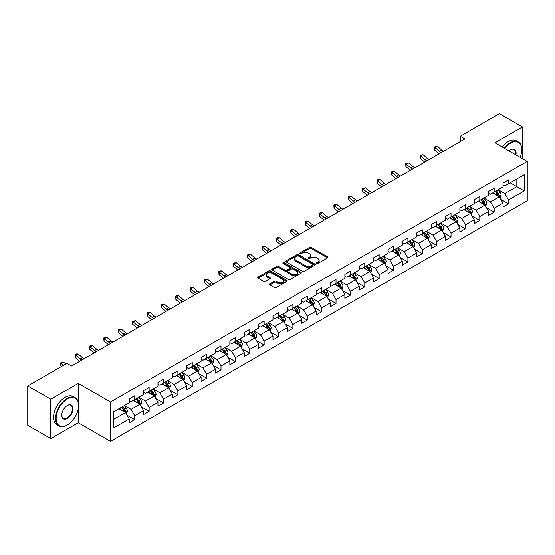 <?xml version="1.0" encoding="UTF-8"?>
<svg xmlns="http://www.w3.org/2000/svg" width="555" height="555" viewBox="0 0 555 555"><rect width="100%" height="100%" fill="white"/><g stroke="black" fill="none" stroke-linecap="round" stroke-linejoin="round"><path stroke-width="0.83" d="M316.69 263.417A0.895 0.52 0 0 0 317.959 263.417L327.568 257.867A1.276 0.735 0 0 0 327.943 257.347A1.276 0.735 0 0 0 327.568 256.819L311.286 247.419A1.276 0.735 0 0 0 309.482 247.419L299.866 252.969A0.895 0.52 0 0 0 299.603 253.337A0.895 0.52 0 0 0 299.866 253.704A0.895 0.52 0 0 0 301.136 253.704L302.378 252.983A4.093 2.366 0 0 1 308.171 252.983L309.524 253.767A4.093 2.366 0 0 1 310.724 255.439A4.093 2.366 0 0 1 309.524 257.111L308.282 257.825A0.895 0.52 0 0 0 308.018 258.193A0.895 0.52 0 0 0 308.282 258.561A0.895 0.52 0 0 0 309.544 258.561L310.793 257.839A4.093 2.366 0 0 1 316.579 257.839L317.939 258.623A4.093 2.366 0 0 1 319.139 260.295A4.093 2.366 0 0 1 317.939 261.967L316.69 262.681A0.895 0.52 0 0 0 316.433 263.049A0.895 0.52 0 0 0 316.69 263.417L316.69 262.681M269.765 283.876A1.276 0.735 0 0 0 269.39 284.396A1.276 0.735 0 0 0 269.765 284.916L274.337 287.559A1.276 0.735 0 0 0 276.147 287.559L286.817 281.392A1.276 0.735 0 0 0 287.192 280.872A1.276 0.735 0 0 0 286.817 280.351L270.535 270.951A1.276 0.735 0 0 0 268.724 270.951L258.054 277.111A1.276 0.735 0 0 0 257.68 277.632A1.276 0.735 0 0 0 258.054 278.159L263.57 281.343A1.276 0.735 0 0 0 265.38 281.343L269.945 278.707A1.276 0.735 0 0 0 270.32 278.18A1.276 0.735 0 0 0 269.945 277.66L267.212 276.078A3.42 1.977 0 0 1 266.213 274.683A3.42 1.977 0 0 1 268.322 272.859A3.42 1.977 0 0 1 272.054 273.289L282.772 279.477A3.42 1.977 0 0 1 283.772 280.872A3.42 1.977 0 0 1 281.662 282.696A3.42 1.977 0 0 1 277.93 282.266L276.147 281.239A1.276 0.735 0 0 0 274.337 281.239L269.765 283.876L269.765 284.916M78.255 383.38L50.789 399.239L27.75 385.933L27.75 425.31L50.789 438.61L78.255 422.757L110.507 441.378L110.507 402.007L78.255 383.38L78.255 402.07M522.456 158.633L522.456 126.922L494.998 142.781L527.25 161.401L110.507 402.007M522.456 126.922L499.417 113.622L460.248 136.232L460.248 141.553M27.75 385.933L66.919 363.324L71.526 365.981L464.861 138.896L460.248 136.232M302.468 271.312A1.276 0.735 0 0 0 304.279 271.312L314.949 265.151A1.276 0.735 0 0 0 315.323 264.631A1.276 0.735 0 0 0 314.949 264.111L298.666 254.703A1.276 0.735 0 0 0 296.863 254.703L286.186 260.871A1.276 0.735 0 0 0 285.811 261.391A1.276 0.735 0 0 0 286.186 261.911L302.468 271.312M283.425 263.611A0.895 0.52 0 0 1 284.333 263.736L300.865 273.282L290.209 279.436A1.276 0.735 0 0 1 288.399 279.436L272.116 270.035L276.688 267.42L276.688 266.351L272.116 268.988A1.276 0.735 0 0 0 271.742 269.515A1.276 0.735 0 0 0 272.116 270.035L272.116 268.988M276.688 267.42A1.276 0.735 0 0 1 278.499 267.42L278.499 266.351A1.276 0.735 0 0 0 276.688 266.351M278.499 266.351L285.103 270.167A1.276 0.735 0 0 0 286.907 270.167L289.939 268.419A1.276 0.735 0 0 0 290.314 267.892A1.276 0.735 0 0 0 289.939 267.371L283.064 263.403A0.895 0.52 0 0 1 282.8 263.035A0.895 0.52 0 0 1 283.355 262.557A0.895 0.52 0 0 1 284.333 262.668L300.886 272.227A1.276 0.735 0 0 1 301.261 272.748A1.276 0.735 0 0 1 300.886 273.275L300.886 272.227M110.507 441.378L527.25 200.778L527.25 161.401M127.053 415.23L134.747 419.67L134.747 415.785L143.592 410.679L143.592 414.564L149.122 411.373L149.122 407.488L157.967 402.375L157.967 406.26L163.503 403.069L163.503 399.184L172.348 394.078L172.348 397.963L177.877 394.771L177.877 390.887L186.723 385.774L186.723 389.659L192.252 386.467L192.252 382.582L201.097 377.476L201.097 381.361L206.633 378.17L206.633 374.285L215.479 369.179L215.479 373.057L221.008 369.866L221.008 365.981L229.853 360.875L229.853 364.76L235.382 361.569L235.382 357.684L244.228 352.578L244.228 356.463L249.757 353.264L249.757 349.386L258.609 344.273L258.609 348.158L264.138 344.967L264.138 341.082L272.984 335.976L272.984 339.861L278.513 336.67L278.513 332.785L287.358 327.672L287.358 331.557L292.887 328.366L292.887 324.481L301.74 319.375L301.74 323.26L307.269 320.068L307.269 316.183L316.114 311.071L316.114 314.956L321.643 311.764L321.643 307.879L330.489 302.773L330.489 306.658L336.018 303.467L336.018 299.582L344.87 294.476L344.87 298.354L350.399 295.163L350.399 291.278L359.245 286.172L359.245 290.057L364.774 286.866L364.774 282.981L373.619 277.875L373.619 281.76L379.148 278.561L379.148 274.683L388 269.57L388 273.455L393.53 270.264L393.53 266.379L402.375 261.273L402.375 265.158L407.904 261.967L407.904 258.082L416.75 252.969L416.75 256.854L422.279 253.663L422.279 249.778L431.131 244.672L431.131 248.557L436.66 245.365L436.66 241.48L445.505 236.368L445.505 240.253L451.035 237.061L451.035 233.176L459.88 228.07L459.88 231.955L465.409 228.764L465.409 224.879L474.261 219.773L474.261 223.651L479.791 220.46L479.791 216.575L488.636 211.469L488.636 215.354L494.165 212.163L494.165 208.278L503.01 203.172L503.01 207.057L508.54 203.858L508.54 199.98L524.211 190.934L524.211 174.756L516.837 179.015L516.837 186.674L524.211 190.934M134.747 419.67L129.218 422.861L129.218 418.976L113.553 428.023L113.553 411.852L129.218 402.805L129.218 398.92L134.747 395.729L134.747 399.614L143.592 394.501L143.592 390.616L149.122 387.425L149.122 391.31L157.967 386.204L157.967 382.319L163.503 379.127L163.503 383.012L172.348 377.899L172.348 374.014L177.877 370.823L177.877 374.708L186.723 369.602L186.723 365.717L192.252 362.526L192.252 366.411L201.097 361.298L201.097 357.42L206.633 354.222L206.633 358.107L215.479 353.001L215.479 349.116L221.008 345.925L221.008 349.81L229.853 344.704L229.853 340.819L235.382 337.627L235.382 341.505L244.228 336.399L244.228 332.514L249.757 329.323L249.757 333.208L258.609 328.102L258.609 324.217L264.138 321.026L264.138 324.911L272.984 319.798L272.984 315.913L278.513 312.722L278.513 316.607L287.358 311.501L287.358 307.616L292.887 304.424L292.887 308.309L301.74 303.197L301.74 299.311L307.269 296.12L307.269 300.005L316.114 294.899L316.114 291.014L321.643 287.823L321.643 291.708L330.489 286.595L330.489 282.717L336.018 279.519L336.018 283.404L344.87 278.298L344.87 274.413L350.399 271.222L350.399 275.107L359.245 270.001L359.245 266.116L364.774 262.924L364.774 266.802L373.619 261.696L373.619 257.811L379.148 254.62L379.148 258.505L388 253.399L388 249.514L393.53 246.323L393.53 250.208L402.375 245.095L402.375 241.21L407.904 238.019L407.904 241.904L416.75 236.798L416.75 232.913L422.279 229.721L422.279 233.606L431.131 228.494L431.131 224.608L436.66 221.417L436.66 225.302L445.505 220.196L445.505 216.311L451.035 213.12L451.035 217.005L459.88 211.892L459.88 208.014L465.409 204.816L465.409 208.701L474.261 203.595L474.261 199.71L479.791 196.519L479.791 200.404L488.636 195.298L488.636 191.413L494.165 188.221L494.165 192.099L503.01 186.993L503.01 183.108L508.54 179.917L508.54 183.802L524.211 174.756M133.269 400.46L139.909 404.29L131.063 409.403L124.424 405.573M129.218 400.675L131.063 401.737L134.747 399.614M131.063 409.403L134.747 415.785M139.909 404.29L143.592 410.679M147.651 392.163L154.283 395.992L145.438 401.098L138.799 397.269M143.592 392.371L145.438 393.44L149.122 391.31M145.438 401.098L149.122 407.488M154.283 395.992L157.967 402.375M162.025 383.859L168.658 387.695L159.812 392.801L153.18 388.972M157.967 384.074L159.812 385.135L163.503 383.012M159.812 392.801L163.503 399.184M168.658 387.695L172.348 394.078M176.4 375.562L183.039 379.391L174.187 384.497L167.554 380.668M172.348 375.777L174.187 376.838L177.877 374.708M174.187 384.497L177.877 390.887M183.039 379.391L186.723 385.774M190.781 367.257L197.413 371.094L188.568 376.2L181.929 372.37M186.723 367.472L188.568 368.541L192.252 366.411M188.568 376.2L192.252 382.582M197.413 371.094L201.097 377.476M205.156 358.96L211.788 362.79L202.943 367.903L196.31 364.066M201.097 359.175L202.943 360.237L206.633 358.107M202.943 367.903L206.633 374.285M211.788 362.79L215.479 369.179M219.53 350.663L226.169 354.492L217.317 359.598L210.685 355.769M215.479 350.871L217.317 351.939L221.008 349.81M217.317 359.598L221.008 365.981M226.169 354.492L229.853 360.875M233.912 342.359L240.544 346.188L231.699 351.301L225.059 347.465M229.853 342.574L231.699 343.635L235.382 341.505M231.699 351.301L235.382 357.684M240.544 346.188L244.228 352.578M248.286 334.061L254.918 337.891L246.073 342.997L239.441 339.167M244.228 334.27L246.073 335.338L249.757 333.208M246.073 342.997L249.757 349.386M254.918 337.891L258.609 344.273M262.661 325.757L269.3 329.587L260.448 334.7L253.815 330.87M258.609 325.972L260.448 327.034L264.138 324.911M260.448 334.7L264.138 341.082M269.3 329.587L272.984 335.976M277.042 317.46L283.674 321.289L274.829 326.396L268.19 322.566M272.984 317.668L274.829 318.736L278.513 316.607M274.829 326.396L278.513 332.785M283.674 321.289L287.358 327.672M291.417 309.156L298.049 312.992L289.204 318.098L282.571 314.269M287.358 309.371L289.204 310.432L292.887 308.309M289.204 318.098L292.887 324.481M298.049 312.992L301.74 319.375M305.791 300.859L312.43 304.688L303.578 309.794L296.946 305.965M301.74 301.074L303.578 302.135L307.269 300.005M303.578 309.794L307.269 316.183M312.43 304.688L316.114 311.071M320.173 292.554L326.805 296.391L317.959 301.497L311.32 297.667M316.114 292.769L317.959 293.838L321.643 291.708M317.959 301.497L321.643 307.879M326.805 296.391L330.489 302.773M334.547 284.257L341.179 288.087L332.334 293.2L325.702 289.363M330.489 284.472L332.334 285.534L336.018 283.404M332.334 293.2L336.018 299.582M341.179 288.087L344.87 294.476M348.922 275.96L355.561 279.789L346.708 284.895L340.076 281.066M344.87 276.168L346.708 277.236L350.399 275.107M346.708 284.895L350.399 291.278M355.561 279.789L359.245 286.172M363.303 267.656L369.935 271.485L361.09 276.598L354.451 272.762M359.245 267.871L361.09 268.932L364.774 266.802M361.09 276.598L364.774 282.981M369.935 271.485L373.619 277.875M377.677 259.358L384.31 263.188L375.464 268.294L368.832 264.464M373.619 259.567L375.464 260.635L379.148 258.505M375.464 268.294L379.148 274.683M384.31 263.188L388 269.57M392.052 251.054L398.691 254.884L389.839 259.997L383.207 256.167M388 251.269L389.839 252.331L393.53 250.208M389.839 259.997L393.53 266.379M398.691 254.884L402.375 261.273M406.427 242.757L413.066 246.587L404.22 251.692L397.581 247.863M402.375 242.965L404.22 244.033L407.904 241.904M404.22 251.692L407.904 258.082M413.066 246.587L416.75 252.969M420.808 234.453L427.44 238.289L418.595 243.395L411.963 239.566M416.75 234.668L418.595 235.729L422.279 233.606M418.595 243.395L422.279 249.778M427.44 238.289L431.131 244.672M435.182 226.156L441.822 229.985L432.969 235.091L426.337 231.262M431.131 226.371L432.969 227.432L436.66 225.302M432.969 235.091L436.66 241.48M441.822 229.985L445.505 236.368M449.557 217.851L456.196 221.688L447.351 226.794L440.712 222.964M445.505 218.066L447.351 219.135L451.035 217.005M447.351 226.794L451.035 233.176M456.196 221.688L459.88 228.07M463.938 209.554L470.571 213.384L461.725 218.497L455.093 214.66M459.88 209.769L461.725 210.831L465.409 208.701M461.725 218.497L465.409 224.879M470.571 213.384L474.261 219.773M478.313 201.257L484.952 205.086L476.1 210.192L469.468 206.363M474.261 201.465L476.1 202.533L479.791 200.404M476.1 210.192L479.791 216.575M484.952 205.086L488.636 211.469M492.687 192.953L499.327 196.782L490.481 201.895L483.842 198.059M488.636 193.168L490.481 194.229L494.165 192.099M490.481 201.895L494.165 208.278M499.327 196.782L503.01 203.172M510.198 182.845L516.837 186.674L504.856 193.591L498.217 189.761M503.01 184.864L504.856 185.932L508.54 183.802M504.856 193.591L508.54 199.98M50.789 399.239L50.789 438.61M113.553 419.511L125.527 412.594L118.895 408.764M125.527 412.594L129.218 418.976M500.846 199.418L508.54 203.858M486.471 207.716L494.165 212.163M472.09 216.02L479.791 220.46M457.715 224.317L465.409 228.764M443.341 232.621L451.035 237.061M428.96 240.919L436.66 245.365M414.585 249.223L422.279 253.663M400.21 257.52L407.904 261.967M385.836 265.824L393.53 270.264M371.455 274.121L379.148 278.561M357.08 282.419L364.774 286.866M342.706 290.723L350.399 295.163M328.324 299.02L336.018 303.467M313.95 307.324L321.643 311.764M299.575 315.622L307.269 320.068M285.194 323.926L292.887 328.366M270.819 332.223L278.513 336.67M256.445 340.527L264.138 344.967M242.063 348.824L249.757 353.264M227.689 357.122L235.382 361.569M213.314 365.426L221.008 369.866M198.933 373.723L206.633 378.17M184.558 382.027L192.252 386.467M170.184 390.325L177.877 394.771M155.802 398.629L163.503 403.069M141.428 406.926L149.122 411.373M78.255 422.757L78.255 409.028M317.051 263.542L317.939 263.028A4.093 2.366 0 0 0 319.139 261.356L319.139 260.295M310.724 255.439L310.724 256.5A4.093 2.366 0 0 1 309.524 258.172L308.635 258.685M327.568 256.819L327.568 257.867L311.286 248.487A1.276 0.735 0 0 0 309.482 248.487L300.227 253.829M314.935 265.158L298.666 255.772A1.276 0.735 0 0 0 296.863 255.772L286.2 261.925M312.694 264.992A0.895 0.52 0 0 0 312.951 264.631A0.895 0.52 0 0 0 312.694 264.263L298.396 256.015A0.895 0.52 0 0 0 297.133 256.015L295.822 256.771A4.093 2.366 0 0 0 294.622 258.443A4.093 2.366 0 0 0 295.822 260.115L305.59 265.755A4.093 2.366 0 0 0 311.376 265.755L312.694 264.992L312.694 266.06A0.895 0.52 0 0 0 312.951 265.692L312.951 264.631M294.622 258.443L294.622 259.504A4.093 2.366 0 0 0 295.822 261.176L295.822 260.115M312.694 266.06L311.376 266.816A4.093 2.366 0 0 1 305.59 266.816L295.822 261.176M278.499 267.42L285.103 271.228A1.276 0.735 0 0 0 286.907 271.228L289.939 269.48A1.276 0.735 0 0 0 290.314 268.96L290.314 267.892M291.951 274.121A3.42 1.977 0 0 0 295.683 274.552A3.42 1.977 0 0 0 297.792 272.727A3.42 1.977 0 0 0 296.793 271.326L293.012 269.147A1.276 0.735 0 0 0 291.208 269.147L288.177 270.896A1.276 0.735 0 0 0 287.802 271.416A1.276 0.735 0 0 0 288.177 271.943L291.951 274.121L291.951 275.183A3.42 1.977 0 0 0 295.683 275.613A3.42 1.977 0 0 0 297.792 273.788L297.792 272.727M287.802 271.416L287.802 272.484A1.276 0.735 0 0 0 288.177 273.004L288.177 271.943M291.951 275.183L288.177 273.004M283.772 280.872L283.772 281.933A3.42 1.977 0 0 1 281.662 283.765A3.42 1.977 0 0 1 277.93 283.334L276.147 282.301A1.276 0.735 0 0 0 274.337 282.301L269.786 284.93M266.213 274.683L266.213 275.745A3.42 1.977 0 0 0 267.212 277.146L267.212 276.078M269.945 277.66L269.945 278.707L267.212 277.146M286.803 281.406L270.535 272.012A1.276 0.735 0 0 0 268.724 272.012L258.068 278.166M500.055 198.045L501.151 195.284A3.455 1.991 -120 0 0 500.048 192.342L498.147 189.803M494.831 194.188L493.541 192.467M498.792 196.477L499.285 195.429A3.455 1.991 -120 0 0 498.3 193.355L496.392 190.816M495.532 191.315L497.641 194.132A1.762 1.013 60 0 1 497.96 194.666L499.285 195.429M495.289 191.454L497.19 193.993A3.455 1.991 60 0 1 498.182 196.068M441.329 152.479A6.514 3.76 60 0 1 439.532 151.383L435.141 147.692L434.627 149.989L439.019 153.679A9.775 5.64 -120 0 0 439.116 153.756M443.632 151.147A6.514 3.76 60 0 1 441.835 150.051L437.444 146.36L435.141 147.692L434.51 146.999L435.432 146.464L437.444 146.36M434.627 149.989L434.51 146.999M520.125 157.287A15.901 9.178 120 0 0 521.721 149.697A15.901 9.178 120 0 0 510.475 143.204A15.901 9.178 120 0 0 504.703 148.386M504.224 148.109A16.289 9.407 -60 0 1 510.198 142.725A16.289 9.407 -60 0 1 518.349 141.92A16.289 9.407 -60 0 1 521.721 149.378A16.289 9.407 -60 0 1 521.721 149.538M508.942 150.828A7.95 4.593 -60 0 1 510.475 149.697L510.475 149.697A7.95 4.593 -60 0 1 515.886 154.838M502.199 146.936A16.289 9.407 -60 0 1 508.172 141.553A16.289 9.407 -60 0 1 516.317 140.748L518.349 141.92M515.38 154.547A7.562 4.364 120 0 0 513.979 149.482A7.562 4.364 120 0 0 510.336 149.781M67.099 425.151L67.377 424.991A15.901 9.178 120 0 0 78.623 405.518A15.901 9.178 120 0 0 67.377 399.024A15.901 9.178 120 0 0 56.138 418.498A15.901 9.178 120 0 0 67.377 424.991L67.099 425.151A16.289 9.407 -60 0 1 58.955 425.956A16.289 9.407 -60 0 1 56.457 412.906A16.289 9.407 -60 0 1 67.099 398.546A16.289 9.407 -60 0 1 75.244 397.741A16.289 9.407 -60 0 1 78.623 405.199A16.289 9.407 -60 0 1 78.623 405.358M67.377 418.498A7.95 4.593 -60 0 1 61.758 415.251A7.95 4.593 -60 0 1 67.377 405.518L67.377 405.518A7.95 4.593 -60 0 1 73.003 408.764A7.95 4.593 -60 0 1 67.377 418.498M61.758 415.091A7.562 4.364 120 0 0 63.325 418.394A7.562 4.364 120 0 0 67.099 418.019A7.562 4.364 120 0 0 72.039 411.359A7.562 4.364 120 0 0 70.88 405.303A7.562 4.364 120 0 0 67.238 405.601M58.955 425.956L56.929 424.79A16.289 9.407 -60 0 1 54.432 411.734A16.289 9.407 -60 0 1 65.074 397.373A16.289 9.407 -60 0 1 73.218 396.568L75.244 397.741M485.68 206.349L486.777 203.581A3.455 1.991 -120 0 0 485.674 200.646L483.773 198.107M480.457 202.492L479.159 200.764M484.418 204.774L484.91 203.734A3.455 1.991 -120 0 0 483.918 201.652L482.017 199.113M481.15 199.613L483.266 202.429A1.762 1.013 60 0 1 483.585 202.963L484.91 203.734M480.914 199.751L482.815 202.291A3.455 1.991 60 0 1 483.8 204.372M471.299 214.646L472.395 211.885A3.455 1.991 -120 0 0 471.292 208.944L469.391 206.404M466.075 210.789L464.785 209.062M470.036 213.078L470.529 212.031A3.455 1.991 -120 0 0 469.544 209.956L467.643 207.417M466.776 207.917L468.885 210.733A1.762 1.013 60 0 1 469.204 211.268L470.529 212.031M466.533 208.056L468.441 210.595A3.455 1.991 60 0 1 469.426 212.669M426.955 160.777A6.514 3.76 60 0 1 425.158 159.68L420.766 155.99L420.253 158.286L424.644 161.984A9.775 5.64 -120 0 0 424.735 162.06M429.258 159.452A6.514 3.76 60 0 1 427.461 158.355L423.07 154.658L420.766 155.99L420.135 155.296L423.07 154.658M420.253 158.286L420.135 155.296M412.58 169.081A6.514 3.76 60 0 1 410.776 167.985L406.385 164.294L405.871 166.59L410.27 170.281A9.775 5.64 -120 0 0 410.36 170.357M414.883 167.749A6.514 3.76 60 0 1 413.08 166.653L408.688 162.962L406.385 164.294L405.754 163.6L406.676 163.066L408.688 162.962M405.871 166.59L405.754 163.6M456.925 222.944L458.021 220.182A3.455 1.991 -120 0 0 456.918 217.241L455.017 214.702M451.701 219.093L450.41 217.366M455.662 221.376L456.154 220.335A3.455 1.991 -120 0 0 455.169 218.254L453.262 215.715M452.401 216.214L454.51 219.031A1.762 1.013 60 0 1 454.829 219.565L456.154 220.335M452.159 216.353L454.059 218.892A3.455 1.991 60 0 1 455.051 220.973M442.55 231.248L443.646 228.487A3.455 1.991 -120 0 0 442.543 225.545L440.642 223.006M437.326 227.39L436.029 225.663M441.287 229.68L441.78 228.632A3.455 1.991 -120 0 0 440.788 226.558L438.887 224.019M438.02 224.518L440.136 227.335A1.762 1.013 60 0 1 440.455 227.869L441.78 228.632M437.784 224.657L439.685 227.196A3.455 1.991 60 0 1 440.67 229.27M428.169 239.545L429.265 236.784A3.455 1.991 -120 0 0 428.162 233.842L426.261 231.303M422.945 235.688L421.654 233.967M426.906 237.977L427.399 236.929A3.455 1.991 -120 0 0 426.413 234.855L424.513 232.316M423.645 232.816L425.754 235.632A1.762 1.013 60 0 1 426.073 236.166L427.399 236.929M423.403 232.954L425.31 235.493A3.455 1.991 60 0 1 426.296 237.575M398.199 177.378A6.514 3.76 60 0 1 396.402 176.282L392.01 172.591L391.497 174.887L395.888 178.578A9.775 5.64 -120 0 0 395.986 178.661M400.502 176.046A6.514 3.76 60 0 1 398.705 174.95L394.314 171.259L392.01 172.591L391.379 171.897L394.314 171.259M391.497 174.887L391.379 171.897M383.824 185.682A6.514 3.76 60 0 1 382.027 184.586L377.636 180.888L377.123 183.192L381.514 186.882A9.775 5.64 -120 0 0 381.604 186.959M386.127 184.35A6.514 3.76 60 0 1 384.331 183.254L379.939 179.563L377.636 180.888L377.005 180.202L377.927 179.667L379.939 179.563M377.123 183.192L377.005 180.202M369.45 193.979A6.514 3.76 60 0 1 367.646 192.883L363.254 189.193L362.741 191.489L367.139 195.18A9.775 5.64 -120 0 0 367.23 195.263M371.753 192.647A6.514 3.76 60 0 1 369.956 191.551L365.558 187.861L363.254 189.193L362.623 188.499L365.558 187.861M362.741 191.489L362.623 188.499M355.068 202.277A6.514 3.76 60 0 1 353.271 201.188L348.88 197.49L348.367 199.793L352.758 203.484A9.775 5.64 -120 0 0 352.855 203.56M357.371 200.952A6.514 3.76 60 0 1 355.575 199.855L351.183 196.165L348.88 197.49L348.249 196.803L349.171 196.269L351.183 196.165M348.367 199.793L348.249 196.803M340.694 210.581A6.514 3.76 60 0 1 338.897 209.485L334.505 205.794L333.992 208.09L338.383 211.781A9.775 5.64 -120 0 0 338.474 211.857M342.997 209.249A6.514 3.76 60 0 1 341.2 208.153L336.809 204.462L334.505 205.794L333.874 205.1L334.797 204.566L336.809 204.462M333.992 208.09L333.874 205.1M326.319 218.878A6.514 3.76 60 0 1 324.515 217.782L320.124 214.091L319.618 216.394L324.009 220.085A9.775 5.64 -120 0 0 324.099 220.162M328.622 217.553A6.514 3.76 60 0 1 326.826 216.457L322.427 212.766L320.124 214.091L319.493 213.404L320.415 212.87L322.427 212.766M319.618 216.394L319.493 213.404M311.938 227.182A6.514 3.76 60 0 1 310.141 226.086L305.75 222.395L305.236 224.692L309.628 228.382A9.775 5.64 -120 0 0 309.725 228.459M314.248 225.85A6.514 3.76 60 0 1 312.444 224.754L308.053 221.063L305.75 222.395L305.118 221.702L306.041 221.167L308.053 221.063M305.236 224.692L305.118 221.702M297.563 235.48A6.514 3.76 60 0 1 295.766 234.383L291.375 230.693L290.862 232.989L295.253 236.687A9.775 5.64 -120 0 0 295.343 236.763M299.866 234.154A6.514 3.76 60 0 1 298.07 233.058L293.678 229.361L291.375 230.693L290.744 230.006L291.666 229.472L293.678 229.361M290.862 232.989L290.744 230.006M283.189 243.784A6.514 3.76 60 0 1 281.385 242.688L276.994 238.997L276.487 241.293L280.879 244.984A9.775 5.64 -120 0 0 280.969 245.06M285.492 242.452A6.514 3.76 60 0 1 283.695 241.356L279.297 237.665L276.994 238.997L276.362 238.303L277.285 237.769L279.297 237.665M276.487 241.293L276.362 238.303M268.807 252.081A6.514 3.76 60 0 1 267.01 250.985L262.619 247.294L262.106 249.59L266.497 253.281A9.775 5.64 -120 0 0 266.594 253.364M271.118 250.749A6.514 3.76 60 0 1 269.314 249.653L264.922 245.962L262.619 247.294L261.988 246.6L264.922 245.962M262.106 249.59L261.988 246.6M254.433 260.385A6.514 3.76 60 0 1 252.636 259.289L248.245 255.591L247.731 257.895L252.123 261.585A9.775 5.64 -120 0 0 252.213 261.662M256.736 259.053A6.514 3.76 60 0 1 254.939 257.957L250.548 254.266L248.245 255.591L247.613 254.905L248.536 254.37L250.548 254.266M247.731 257.895L247.613 254.905M240.058 268.682A6.514 3.76 60 0 1 238.255 267.586L233.863 263.896L233.357 266.192L237.748 269.883A9.775 5.64 -120 0 0 237.838 269.966M242.362 267.35A6.514 3.76 60 0 1 240.565 266.254L236.166 262.564L233.863 263.896L233.232 263.202L236.166 262.564M233.357 266.192L233.232 263.202M225.677 276.98A6.514 3.76 60 0 1 223.88 275.89L219.489 272.193L218.975 274.496L223.367 278.187A9.775 5.64 -120 0 0 223.464 278.263M227.987 275.655A6.514 3.76 60 0 1 226.183 274.558L221.792 270.868L219.489 272.193L218.857 271.506L219.78 270.972L221.792 270.868M218.975 274.496L218.857 271.506M211.302 285.284A6.514 3.76 60 0 1 209.506 284.188L205.114 280.497L204.601 282.793L208.992 286.484A9.775 5.64 -120 0 0 209.089 286.56M213.606 283.952A6.514 3.76 60 0 1 211.809 282.856L207.417 279.165L205.114 280.497L204.483 279.803L205.405 279.269L207.417 279.165M204.601 282.793L204.483 279.803M196.928 293.581A6.514 3.76 60 0 1 195.131 292.485L190.733 288.794L190.226 291.098L194.618 294.788A9.775 5.64 -120 0 0 194.708 294.865M199.231 292.256A6.514 3.76 60 0 1 197.434 291.16L193.036 287.469L190.733 288.794L190.108 288.107L191.024 287.573L193.036 287.469M190.226 291.098L190.108 288.107M182.546 301.885A6.514 3.76 60 0 1 180.75 300.789L176.358 297.098L175.845 299.395L180.236 303.085A9.775 5.64 -120 0 0 180.333 303.162M184.857 300.553A6.514 3.76 60 0 1 183.053 299.457L178.661 295.766L176.358 297.098L175.727 296.405L176.65 295.87L178.661 295.766M175.845 299.395L175.727 296.405M168.172 310.183A6.514 3.76 60 0 1 166.375 309.086L161.984 305.396L161.47 307.692L165.862 311.39A9.775 5.64 -120 0 0 165.959 311.466M170.475 308.857A6.514 3.76 60 0 1 168.678 307.761L164.287 304.064L161.984 305.396L161.352 304.709L162.275 304.175L164.287 304.064M161.47 307.692L161.352 304.709M153.797 318.487A6.514 3.76 60 0 1 152.001 317.391L147.602 313.7L147.096 315.996L151.487 319.687A9.775 5.64 -120 0 0 151.577 319.763M156.101 317.155A6.514 3.76 60 0 1 154.304 316.059L149.912 312.368L147.602 313.7L146.978 313.006L147.894 312.472L149.912 312.368M147.096 315.996L146.978 313.006M139.423 326.784A6.514 3.76 60 0 1 137.619 325.688L133.228 321.997L132.714 324.293L137.106 327.984A9.775 5.64 -120 0 0 137.203 328.067M141.726 325.452A6.514 3.76 60 0 1 139.922 324.356L135.531 320.665L133.228 321.997L132.596 321.303L135.531 320.665M132.714 324.293L132.596 321.303M413.794 247.849L414.89 245.088A3.455 1.991 -120 0 0 413.787 242.147L411.886 239.607M408.57 243.992L407.28 242.264M412.531 246.281L413.024 245.234A3.455 1.991 -120 0 0 412.039 243.152L410.131 240.613M409.271 241.12L411.38 243.936A1.762 1.013 60 0 1 411.699 244.471L413.024 245.234M409.028 241.258L410.929 243.798A3.455 1.991 60 0 1 411.921 245.872M399.42 256.146L400.516 253.385A3.455 1.991 -120 0 0 399.413 250.444L397.512 247.905M394.196 252.289L392.898 250.569M398.157 254.578L398.65 253.531A3.455 1.991 -120 0 0 397.658 251.457L395.757 248.917M394.889 249.417L397.005 252.234A1.762 1.013 60 0 1 397.325 252.768L398.65 253.531M394.654 249.556L396.554 252.095A3.455 1.991 60 0 1 397.54 254.169M385.038 264.451L386.134 261.689A3.455 1.991 -120 0 0 385.031 258.748L383.13 256.209M379.814 260.593L378.524 258.866M383.776 262.876L384.275 261.835A3.455 1.991 -120 0 0 383.283 259.754L381.382 257.215M380.515 257.714L382.624 260.531A1.762 1.013 60 0 1 382.943 261.065L384.275 261.835M380.272 257.853L382.18 260.392A3.455 1.991 60 0 1 383.165 262.473M370.664 272.748L371.76 269.987A3.455 1.991 -120 0 0 370.657 267.045L368.756 264.506M365.44 268.891L364.149 267.17M369.401 271.18L369.894 270.132A3.455 1.991 -120 0 0 368.909 268.058L367.008 265.519M366.14 266.018L368.249 268.835A1.762 1.013 60 0 1 368.569 269.369L369.894 270.132M365.898 266.157L367.798 268.696A3.455 1.991 60 0 1 368.791 270.771M356.289 281.052L357.385 278.284A3.455 1.991 -120 0 0 356.282 275.349L354.381 272.81M351.065 277.195L349.768 275.467M355.027 279.477L355.519 278.437A3.455 1.991 -120 0 0 354.527 276.355L352.626 273.816M351.759 274.316L353.875 277.132A1.762 1.013 60 0 1 354.194 277.666L355.519 278.437M351.523 274.454L353.424 276.994A3.455 1.991 60 0 1 354.409 279.075M341.908 289.349L343.004 286.588A3.455 1.991 -120 0 0 341.901 283.647L340 281.107M336.684 285.492L335.393 283.765M340.645 287.781L341.145 286.734A3.455 1.991 -120 0 0 340.153 284.659L338.252 282.12M337.385 282.62L339.493 285.436A1.762 1.013 60 0 1 339.813 285.971L341.145 286.734M337.142 282.759L339.05 285.298A3.455 1.991 60 0 1 340.035 287.372M327.533 297.647L328.629 294.885A3.455 1.991 -120 0 0 327.526 291.944L325.625 289.405M322.309 293.796L321.019 292.069M326.271 296.079L326.763 295.038A3.455 1.991 -120 0 0 325.778 292.957L323.877 290.418M323.01 290.917L325.119 293.734A1.762 1.013 60 0 1 325.438 294.268L326.763 295.038M322.767 291.056L324.668 293.595A3.455 1.991 60 0 1 325.66 295.676M313.159 305.951L314.255 303.19A3.455 1.991 -120 0 0 313.152 300.248L311.251 297.709M307.935 302.093L306.637 300.366M311.896 304.383L312.389 303.335A3.455 1.991 -120 0 0 311.397 301.261L309.496 298.722M308.629 299.221L310.745 302.038A1.762 1.013 60 0 1 311.064 302.572L312.389 303.335M308.393 299.36L310.294 301.899A3.455 1.991 60 0 1 311.279 303.974M298.777 314.248L299.873 311.487A3.455 1.991 -120 0 0 298.77 308.545L296.87 306.006M293.553 310.391L292.263 308.67M297.515 312.68L298.014 311.639A3.455 1.991 -120 0 0 297.022 309.558L295.121 307.019M294.254 307.519L296.363 310.335A1.762 1.013 60 0 1 296.682 310.869L298.014 311.639M294.011 307.657L295.919 310.196A3.455 1.991 60 0 1 296.904 312.278M284.403 322.552L285.499 319.791A3.455 1.991 -120 0 0 284.396 316.85L282.495 314.31M279.179 318.695L277.888 316.967M283.14 320.984L283.633 319.937A3.455 1.991 -120 0 0 282.648 317.862L280.747 315.323M279.88 315.823L281.989 318.639A1.762 1.013 60 0 1 282.308 319.174L283.633 319.937M279.637 315.962L281.538 318.501A3.455 1.991 60 0 1 282.53 320.575M270.028 330.849L271.124 328.088A3.455 1.991 -120 0 0 270.021 325.147L268.12 322.608M264.804 326.992L263.507 325.272M268.766 329.281L269.258 328.234A3.455 1.991 -120 0 0 268.266 326.16L266.365 323.62M265.505 324.12L267.614 326.937A1.762 1.013 60 0 1 267.933 327.471L269.258 328.234M265.262 324.259L267.163 326.798A3.455 1.991 60 0 1 268.155 328.872M255.647 339.154L256.743 336.392A3.455 1.991 -120 0 0 255.64 333.451L253.739 330.912M250.423 335.296L249.133 333.569M254.384 337.579L254.884 336.538A3.455 1.991 -120 0 0 253.892 334.457L251.991 331.918M251.124 332.417L253.233 335.234A1.762 1.013 60 0 1 253.552 335.768L254.884 336.538M250.881 332.556L252.789 335.095A3.455 1.991 60 0 1 253.774 337.176M241.272 347.451L242.369 344.69A3.455 1.991 -120 0 0 241.265 341.748L239.365 339.209M236.048 343.594L234.758 341.873M240.01 345.883L240.502 344.835A3.455 1.991 -120 0 0 239.517 342.761L237.616 340.222M236.749 340.721L238.858 343.538A1.762 1.013 60 0 1 239.177 344.072L240.502 344.835M236.506 340.86L238.407 343.399A3.455 1.991 60 0 1 239.399 345.474M226.898 355.755L227.994 352.987A3.455 1.991 -120 0 0 226.891 350.052L224.99 347.513M221.674 351.898L220.377 350.17M225.635 354.18L226.128 353.14A3.455 1.991 -120 0 0 225.136 351.058L223.235 348.519M222.375 349.019L224.484 351.835A1.762 1.013 60 0 1 224.803 352.37L226.128 353.14M222.132 349.157L224.033 351.697A3.455 1.991 60 0 1 225.025 353.778M212.516 364.052L213.613 361.291A3.455 1.991 -120 0 0 212.516 358.35L210.609 355.81M207.292 360.195L206.002 358.468M211.254 362.484L211.753 361.437A3.455 1.991 -120 0 0 210.761 359.363L208.86 356.823M207.993 357.323L210.102 360.139A1.762 1.013 60 0 1 210.421 360.674L211.753 361.437M207.757 357.462L209.658 360.001A3.455 1.991 60 0 1 210.643 362.075M198.142 372.35L199.238 369.588A3.455 1.991 -120 0 0 198.135 366.647L196.234 364.108M192.918 368.499L191.628 366.772M196.879 370.782L197.372 369.741A3.455 1.991 -120 0 0 196.387 367.66L194.486 365.121M193.619 365.62L195.728 368.437A1.762 1.013 60 0 1 196.047 368.971L197.372 369.741M193.376 365.759L195.277 368.298A3.455 1.991 60 0 1 196.269 370.379M183.767 380.654L184.864 377.893A3.455 1.991 -120 0 0 183.76 374.951L181.86 372.412M178.543 376.796L177.246 375.069M182.505 379.086L182.997 378.038A3.455 1.991 -120 0 0 182.005 375.964L180.104 373.425M179.244 373.924L181.353 376.741A1.762 1.013 60 0 1 181.672 377.275L182.997 378.038M179.001 374.063L180.902 376.602A3.455 1.991 60 0 1 181.894 378.677M169.386 388.951L170.482 386.19A3.455 1.991 -120 0 0 169.386 383.248L167.478 380.709M164.162 385.094L162.872 383.373M168.123 387.383L168.623 386.342A3.455 1.991 -120 0 0 167.631 384.261L165.73 381.722M164.863 382.222L166.972 385.038A1.762 1.013 60 0 1 167.291 385.572L168.623 386.342M164.627 382.36L166.528 384.899A3.455 1.991 60 0 1 167.513 386.981M125.041 335.088A6.514 3.76 60 0 1 123.245 333.992L118.853 330.301L118.34 332.598L122.731 336.288A9.775 5.64 -120 0 0 122.828 336.365M127.345 333.756A6.514 3.76 60 0 1 125.548 332.66L121.156 328.969L118.853 330.301L118.222 329.608L119.145 329.073L121.156 328.969M118.34 332.598L118.222 329.608M110.667 343.385A6.514 3.76 60 0 1 108.87 342.289L104.472 338.599L103.965 340.895L108.357 344.586A9.775 5.64 -120 0 0 108.447 344.669M112.97 342.053A6.514 3.76 60 0 1 111.173 340.957L106.782 337.267L104.472 338.599L103.847 337.905L106.782 337.267M103.965 340.895L103.847 337.905M155.011 397.255L156.108 394.494A3.455 1.991 -120 0 0 155.005 391.552L153.104 389.013M149.788 393.398L148.497 391.67M153.749 395.687L154.241 394.64A3.455 1.991 -120 0 0 153.256 392.565L151.355 390.026M150.488 390.526L152.597 393.342A1.762 1.013 60 0 1 152.916 393.877L154.241 394.64M150.245 390.664L152.146 393.204A3.455 1.991 60 0 1 153.138 395.278M96.293 351.683A6.514 3.76 60 0 1 94.489 350.594L90.097 346.896L89.584 349.199L93.975 352.89A9.775 5.64 -120 0 0 94.072 352.966M98.596 350.358A6.514 3.76 60 0 1 96.792 349.262L92.401 345.571L90.097 346.896L89.466 346.209L90.389 345.675L92.401 345.571M89.584 349.199L89.466 346.209M140.637 405.552L141.733 402.791A3.455 1.991 -120 0 0 140.63 399.85L138.729 397.311M135.413 401.695L134.123 399.975M139.374 403.985L139.867 402.937A3.455 1.991 -120 0 0 138.875 400.863L136.974 398.323M136.114 398.823L138.223 401.64A1.762 1.013 60 0 1 138.542 402.174L139.867 402.937M135.871 398.962L137.772 401.501A3.455 1.991 60 0 1 138.764 403.575M81.911 359.987A6.514 3.76 60 0 1 80.114 358.891L75.723 355.2L75.209 357.496L79.601 361.187A9.775 5.64 -120 0 0 79.698 361.263M84.214 358.655A6.514 3.76 60 0 1 82.417 357.559L78.026 353.868L75.723 355.2L75.091 354.506L76.014 353.972L78.026 353.868M75.209 357.496L75.091 354.506M126.256 413.857L127.352 411.095A3.455 1.991 -120 0 0 126.256 408.154L124.348 405.615M121.032 409.999L119.741 408.272M124.993 412.282L125.492 411.241A3.455 1.991 -120 0 0 124.5 409.16L122.599 406.621M121.732 407.12L123.841 409.937A1.762 1.013 60 0 1 124.167 410.471L125.492 411.241M121.496 407.259L123.397 409.798A3.455 1.991 60 0 1 124.382 411.879M65.795 363.969L63.652 362.172L61.341 363.497L60.835 365.8L61.563 366.411M63.492 365.301L60.717 362.81L63.652 362.172M60.835 365.8L60.717 362.81M317.939 263.028L317.939 261.967M308.282 258.561L308.282 257.825M309.524 258.172L309.524 257.111M299.866 253.704L299.866 252.969M309.482 248.487L309.482 247.419M311.286 248.487L311.286 247.419M286.186 261.911L286.186 260.871M296.863 255.772L296.863 254.703M298.666 255.772L298.666 254.703M314.949 265.151L314.949 264.111M305.59 266.816L305.59 265.755M311.376 266.816L311.376 265.755M285.103 271.228L285.103 270.167M286.907 271.228L286.907 270.167M289.939 269.48L289.939 268.419M284.333 263.736L284.333 262.668M274.337 282.301L274.337 281.239M276.147 282.301L276.147 281.239M277.93 283.334L277.93 282.266M258.054 278.159L258.054 277.111M268.724 272.012L268.724 270.951M270.535 272.012L270.535 270.951M286.817 281.392L286.817 280.351M498.987 196.588L501.13 195.353M498.3 193.355L500.048 192.342M495.837 194.77L497.19 193.993M439.532 151.383L441.835 150.051M484.605 204.885L486.749 203.65M483.918 201.652L485.674 200.646M481.462 203.075L482.815 202.291M470.231 213.189L472.374 211.954M469.544 209.956L471.292 208.944M467.088 211.372L468.441 210.595M425.158 159.68L427.461 158.355M410.776 167.985L413.08 166.653M455.856 221.487L458 220.252M455.169 218.254L456.918 217.241M452.713 219.676L454.059 218.892M441.475 229.791L443.618 228.549M440.788 226.558L442.543 225.545M438.332 227.973L439.685 227.196M427.1 238.088L429.244 236.853M426.413 234.855L428.162 233.842M423.958 236.277L425.31 235.493M396.402 176.282L398.705 174.95M382.027 184.586L384.331 183.254M367.646 192.883L369.956 191.551M353.271 201.188L355.575 199.855M338.897 209.485L341.2 208.153M324.515 217.782L326.826 216.457M310.141 226.086L312.444 224.754M295.766 234.383L298.07 233.058M281.385 242.688L283.695 241.356M267.01 250.985L269.314 249.653M252.636 259.289L254.939 257.957M238.255 267.586L240.565 266.254M223.88 275.89L226.183 274.558M209.506 284.188L211.809 282.856M195.131 292.485L197.434 291.16M180.75 300.789L183.053 299.457M166.375 309.086L168.678 307.761M152.001 317.391L154.304 316.059M137.619 325.688L139.922 324.356M412.726 246.392L414.869 245.15M412.039 243.152L413.787 242.147M409.583 244.575L410.929 243.798M398.344 254.689L400.488 253.455M397.658 251.457L399.413 250.444M395.202 252.872L396.554 252.095M383.97 262.994L386.113 261.752M383.283 259.754L385.031 258.748M380.827 261.176L382.18 260.392M369.595 271.291L371.739 270.056M368.909 268.058L370.657 267.045M366.453 269.473L367.798 268.696M355.221 279.588L357.358 278.353M354.527 276.355L356.282 275.349M352.071 277.777L353.424 276.994M340.839 287.892L342.983 286.657M340.153 284.659L341.901 283.647M337.697 286.075L339.05 285.298M326.465 296.19L328.609 294.955M325.778 292.957L327.526 291.944M323.322 294.379L324.668 293.595M312.09 304.494L314.227 303.252M311.397 301.261L313.152 300.248M308.941 302.676L310.294 301.899M297.709 312.791L299.853 311.556M297.022 309.558L298.77 308.545M294.566 310.98L295.919 310.196M283.334 321.095L285.478 319.853M282.648 317.862L284.396 316.85M280.192 319.278L281.538 318.501M268.96 329.392L271.097 328.158M268.266 326.16L270.021 325.147M265.81 327.575L267.163 326.798M254.578 337.697L256.722 336.455M253.892 334.457L255.64 333.451M251.436 335.879L252.789 335.095M240.204 345.994L242.348 344.759M239.517 342.761L241.265 341.748M237.061 344.176L238.407 343.399M225.829 354.291L227.966 353.056M225.136 351.058L226.891 350.052M222.68 352.48L224.033 351.697M211.448 362.595L213.592 361.361M210.761 359.363L212.516 358.35M208.305 360.778L209.658 360.001M197.074 370.893L199.217 369.658M196.387 367.66L198.135 366.647M193.931 369.082L195.277 368.298M182.699 379.197L184.836 377.955M182.005 375.964L183.76 374.951M179.549 377.379L180.902 376.602M168.318 387.494L170.461 386.259M167.631 384.261L169.386 383.248M165.175 385.683L166.528 384.899M123.245 333.992L125.548 332.66M108.87 342.289L111.173 340.957M153.943 395.798L156.087 394.556M153.256 392.565L155.005 391.552M150.8 393.981L152.146 393.204M94.489 350.594L96.792 349.262M139.569 404.096L141.705 402.861M138.875 400.863L140.63 399.85M136.419 402.278L137.772 401.501M80.114 358.891L82.417 357.559M125.187 412.4L127.331 411.158M124.5 409.16L126.256 408.154M122.044 410.582L123.397 409.798"/></g></svg>
